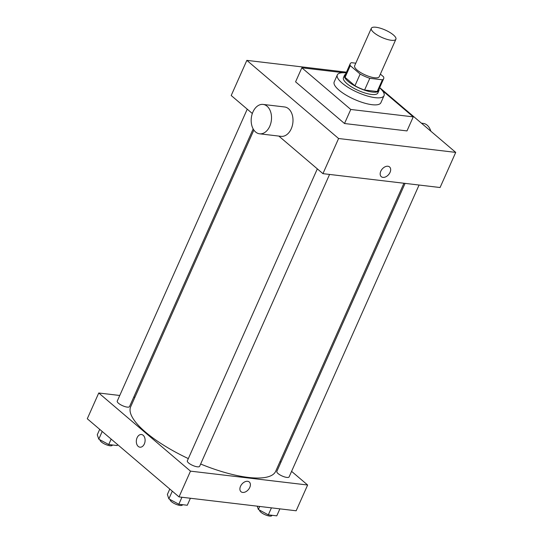 <?xml version="1.0" encoding="UTF-8"?>
<svg xmlns="http://www.w3.org/2000/svg" width="543" height="543" viewBox="0 0 543 543"><rect width="100%" height="100%" fill="white"/><g stroke="black" fill="none" stroke-linecap="round" stroke-linejoin="round"><path stroke-width="0.81" d="M393.376 34.922A13.453 4.066 -156 0 1 395.901 39.232A13.453 4.066 -156 0 1 381.96 37.481A13.453 4.066 -156 0 1 371.324 28.29A13.453 4.066 -156 0 1 380.365 28.216A13.453 4.066 -156 0 1 393.376 34.922M395.901 39.232L379.218 76.712A13.453 4.066 -156 0 1 365.269 74.961A13.453 4.066 -156 0 1 354.64 65.771L371.324 28.29M355.787 63.192L351.457 62.683A18.326 5.545 -156 0 0 350.187 63.789A18.326 5.545 -156 0 0 350.283 65.655L360.145 74.058A18.326 5.545 -156 0 0 369.803 78.314L382.401 79.801A18.326 5.545 -156 0 0 383.67 78.694A18.326 5.545 -156 0 0 383.575 76.834L380.378 74.106M369.803 78.314L364.591 90.023L377.181 91.516L382.401 79.801M383.67 78.694L378.451 90.409A18.326 5.545 -156 0 1 377.181 91.516M364.591 90.023A18.326 5.545 -156 0 1 354.932 85.767L360.145 74.058M350.187 63.789L344.975 75.504A18.326 5.545 -156 0 0 345.07 77.364L354.932 85.767M345.504 74.303A18.829 5.695 24 0 0 344.506 75.294A18.829 5.695 24 0 0 353.086 84.891A18.829 5.695 24 0 0 372.417 92.072A18.829 5.695 24 0 0 378.912 90.613A18.829 5.695 24 0 0 378.987 89.208M378.912 90.613L377.874 92.955A18.829 5.695 -156 0 1 371.371 94.414A18.829 5.695 -156 0 1 352.04 87.233A18.829 5.695 -156 0 1 343.468 77.635L344.506 75.294M345.07 77.364L350.283 65.655M379.605 87.83A25.555 7.731 -156 0 1 384.016 95.69A25.555 7.731 -156 0 1 357.525 92.358A25.555 7.731 -156 0 1 337.325 74.9A25.555 7.731 -156 0 1 346.122 72.918M384.016 95.69L380.887 102.722A25.555 7.731 -156 0 1 354.396 99.389A25.555 7.731 -156 0 1 334.196 81.932L337.325 74.9M382.129 90.362L413.243 116.867L350.771 109.462L301.84 67.787L343.644 72.735M413.243 116.867L406.985 130.917L344.513 123.519L295.582 81.837L301.84 67.787M346.454 72.165L246.848 60.368L338.588 138.513L455.72 152.393L379.693 87.627M381.274 176.672A6.387 4.249 130.4 0 0 382.944 177.371A6.387 4.249 -49.6 0 1 381.281 176.672A6.387 4.249 -49.6 0 1 382.184 169.049A6.387 4.249 -49.6 0 1 389.562 166.945A6.387 4.249 -49.6 0 1 389.446 173.495A6.387 4.249 -49.6 0 1 382.944 177.371A6.387 4.249 130.4 0 0 389.44 173.495A6.387 4.249 130.4 0 0 389.562 166.939M278.837 136.083L322.942 173.651L440.074 187.525L455.72 152.393M322.942 173.651L338.588 138.513M246.848 60.368L231.203 95.507L252.332 113.501M263.09 104.419L284.566 106.964A14.797 10.1 96.8 0 1 292.853 122.847A14.797 10.1 96.8 0 1 281.084 136.347L259.608 133.809A14.797 10.1 -83.2 0 0 271.378 120.302A14.797 10.1 -83.2 0 0 263.09 104.419A14.797 10.1 -83.2 0 0 252.943 111.953A14.797 10.1 -83.2 0 0 259.608 133.809M344.513 123.519L350.771 109.462M421.422 123.173L423.173 123.383A14.797 10.1 96.8 0 1 430.83 131.189M403.931 183.242L275.688 471.283A79.359 24.007 -156 0 1 248.294 477.426A79.359 24.007 -156 0 1 200.645 464.021M188.333 458.604A79.359 24.007 -156 0 1 130.693 406.727L253.873 130.055M329.574 174.439L199.634 466.294A6.726 2.036 -156 0 1 192.663 465.412A6.726 2.036 -156 0 1 187.342 460.824L317.329 168.873M419.067 185.041L289.12 476.89A6.726 2.036 -156 0 1 286.799 477.412A6.726 2.036 -156 0 1 279.896 474.847A6.726 2.036 -156 0 1 276.835 471.419L405.078 183.385M253.167 128.922L129.539 406.585A6.726 2.036 -156 0 1 127.218 407.107A6.726 2.036 -156 0 1 120.315 404.542A6.726 2.036 -156 0 1 117.254 401.114L247.241 109.163M119.765 395.48L98.751 392.996L190.491 471.141L307.63 485.014L291.591 471.358M280.914 462.263L280.039 461.516M134.902 397.272L133.748 397.137M98.751 392.996L87.28 418.762L179.02 496.906L190.491 471.141M179.02 496.906L296.152 510.78L307.63 485.014M249.291 481.994A6.387 4.249 -49.6 0 1 249.787 487.41A6.387 4.249 -49.6 0 1 241.004 491.727A6.387 4.249 -49.6 0 1 241.913 484.105A6.387 4.249 -49.6 0 1 249.291 482.001A6.387 4.249 -49.6 0 1 249.787 487.41A6.387 4.249 -49.6 0 1 241.004 491.727M143.189 435.289A6.387 4.364 96.8 0 1 144.784 442.694A6.387 4.364 96.8 0 1 139.958 447.194A6.387 4.364 96.8 0 1 136.381 440.339A6.387 4.364 96.8 0 1 141.465 434.509A6.387 4.364 96.8 0 1 143.189 435.289M139.958 447.194A6.387 4.364 96.8 0 1 136.381 440.339A6.387 4.364 96.8 0 1 141.465 434.509M99.695 429.337L97.272 434.773L98.778 439.158L108.743 444.541L117.193 445.545L117.614 444.602M98.778 439.158L102.199 431.475M108.743 444.541L111.159 439.104M112.449 444.982L112.333 445.24A6.726 2.036 -156 0 1 105.464 444.405A6.726 2.036 -156 0 1 100.021 439.83M257.226 506.171L258.359 509.463L268.323 514.845L276.774 515.85L279.889 508.859M258.359 509.463L259.697 506.463M268.323 514.845L271.432 507.854M272.029 515.287L271.914 515.545A6.726 2.036 -156 0 1 265.045 514.71A6.726 2.036 -156 0 1 259.602 510.135M169.783 489.039L167.366 494.476L168.873 498.861L178.83 504.25L187.287 505.248L190.396 498.257M168.873 498.861L172.294 491.177M178.83 504.25L181.946 497.252M182.536 504.685L182.428 504.942A6.726 2.036 -156 0 1 175.559 504.108A6.726 2.036 -156 0 1 170.115 499.533"/></g></svg>
